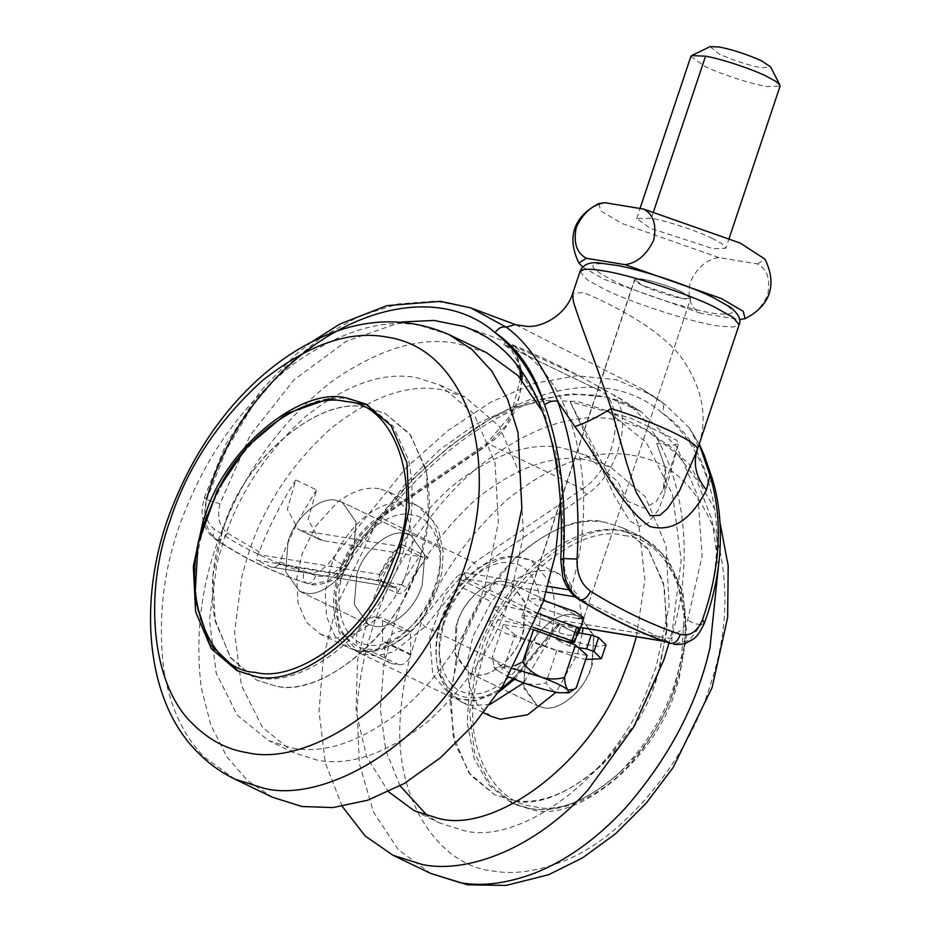<?xml version="1.0" encoding="UTF-8"?>
<svg xmlns="http://www.w3.org/2000/svg" width="932" height="932" viewBox="0 0 932 932"><rect width="100%" height="100%" fill="white"/><g stroke="black" fill="none" stroke-linecap="round" stroke-linejoin="round"><path stroke-width="0.7" stroke-dasharray="4.66 3.5" d="M636.405 636.754L644.874 579.914L638.886 525.135L617.846 481.564L585.739 455.224L562.089 447.791C529.12 441.675 492.434 454.467 452.032 486.178C412.771 521.454 385.324 562.672 369.701 609.819L357.504 660.578L356.036 711.198L366.684 756.924L388.562 791.792M400.131 785.851L385.825 750.714L380.396 709.24L383.739 665.53L394.83 621.924C410.464 574.776 437.912 533.558 477.161 498.282C517.563 466.571 554.249 453.779 587.218 459.895L610.879 467.328L645.235 496.674L666.1 545.803L669.129 606.359L656.175 666.764L647.472 689.598C614.736 776.298 519.159 846.338 463.251 830.412L439.589 822.968L427.52 815.884M490.978 716.277L477.231 704.545L468.889 684.892L467.678 660.672L472.85 636.509L491.409 601.699C511.4 578.283 530.937 568.066 550.031 571.048L559.491 574.019L578.9 596.364L582.931 627.935M582.349 633.562L577.607 653.798L556.101 692.243M342.277 806.436L325.256 762.667L319.024 711.419L323.381 657.654L336.417 606.033L376.435 522.689L405.502 483.708L439.147 450.191L475.378 424.433L511.889 407.785L546.502 400.422L577.584 401.471L607.151 410.767L646.272 442.409L672.543 494.484L681.187 560.365L672.496 629.613L669.036 642.963M455.725 661.592L460.525 645.084C479.141 575.615 558.722 508.115 605.229 522.351L622.972 527.931L647.67 548.482L663.433 582.651L667.161 625.325L659.611 668.99L656.955 677.506C638.338 746.975 558.757 814.463 512.25 800.239L494.508 794.658L470.811 775.401L455.049 743.631L450.098 703.543L455.725 661.592M624.801 531.776L642.544 537.356L667.242 557.907L683.005 592.076L686.733 634.75L679.183 678.414L676.527 686.931C657.91 756.4 578.329 823.888 531.822 809.663L514.08 804.083L490.383 784.826L474.621 753.056L469.67 712.968L475.297 671.017L480.097 654.509C498.713 585.04 578.294 517.54 624.801 531.776M455.713 628.308C459.814 603.843 488.415 576.57 505.54 581.894L511.458 583.747L524.949 601.99L523.668 630.778C518.553 654.555 490.884 679.603 474.551 674.523L468.633 672.659L455.48 655.65L455.713 628.308M574.24 614.98L580.147 616.833L593.637 635.076L592.368 663.852C587.253 687.63 559.573 712.689 543.24 707.609L537.333 705.745L524.18 688.736L524.401 661.394C528.502 636.929 557.103 609.656 574.24 614.98C559.503 610.611 534.257 630.556 527.011 653.064L526.009 655.883L523.528 686.127L537.333 705.745L543.24 707.609C557.289 711.629 581.323 693.886 589.42 672.123L591.482 666.695L593.952 636.451L580.147 616.833L574.24 614.98M317.486 760.209L293.825 752.765L262.381 727.275L241.353 685.253L234.608 632.164L241.842 576.489L248.518 553.328C263.896 505.971 291.285 464.416 330.709 428.662C371.332 396.531 408.251 383.541 441.453 389.692L465.115 397.125L499.261 426.192L520.161 474.796L523.481 534.828L510.41 596.562C495.043 643.919 467.654 685.474 428.231 721.228C387.607 753.359 350.688 766.36 317.486 760.209M292.345 748.105C325.559 754.256 362.478 741.255 403.102 709.124C442.514 673.37 469.914 631.814 485.281 584.457L498.352 522.724L495.032 462.691L474.132 414.088L439.986 385.021L416.324 377.588C383.11 371.437 346.203 384.427 305.568 416.557C266.156 452.311 238.755 493.867 223.389 541.224L216.713 564.384L209.479 620.06L216.224 673.149L237.241 715.17L268.696 740.66L292.345 748.105M379.126 488.741C366.66 486.411 352.692 490.954 337.233 502.371L315.657 526.161L301.956 554.202L296.772 578.364L297.984 602.585L306.337 622.227L320.084 633.97L329.544 636.94C354.346 644.536 396.787 608.538 406.713 571.491C410.814 559.596 412.631 547.282 412.165 534.525L404.954 507.556L388.597 491.712L379.126 488.741M486.574 352.704L456.948 343.372C419.75 336.394 377.903 349.209 331.419 381.805C285.46 418.002 250.755 463.379 227.303 517.936C202.815 572.644 194.147 629.251 201.277 687.781L210.842 725.003L226.686 756.516L247.726 780.795L272.412 797.221M560.54 503.571L556.381 454.781L542.599 411.781M412.864 579.203L419.039 562.916L428.755 517.61L426.483 472.186L410.826 435.349L385.056 413.342L367.313 407.762C323.124 394.679 247.364 454.513 225.637 522.037L222.62 530.494L212.904 575.801L215.175 621.213L230.833 658.062L256.591 680.069L274.334 685.649C316.484 697.707 388.574 644.49 412.864 579.203M420.204 590.62L422.254 585.191L424.736 554.948L410.93 535.329L405.012 533.477C390.287 529.12 365.029 549.053 357.795 571.572L356.781 574.38L354.3 604.623L368.105 624.242L374.023 626.106C388.073 630.125 412.107 612.382 420.204 590.62L422.254 585.191L424.736 554.948L410.93 535.329L405.012 533.477C390.287 529.12 365.029 549.053 357.795 571.572L356.781 574.38L354.3 604.623L368.105 624.242L374.023 626.106C388.073 630.125 412.107 612.382 420.204 590.62M336.324 500.391C321.598 496.034 296.341 515.967 289.095 538.486L288.093 541.306L285.611 571.537L299.417 591.156L305.335 593.02C319.373 597.039 343.407 579.296 351.504 557.534L353.566 552.105L356.047 521.862L342.242 502.243L336.324 500.391C321.598 496.034 296.341 515.967 289.095 538.486L288.093 541.306L285.611 571.537L299.417 591.156L305.335 593.02C319.373 597.039 343.407 579.296 351.504 557.534L353.566 552.105L356.047 521.862L342.242 502.243L336.324 500.391M712.444 238.475C698.72 231.474 666.17 220.674 651.305 218.298L636.684 218.414L650.082 228.189L713.178 248.704L725.83 248.25L721.671 243.555L712.444 238.475M690.927 56.316L704.312 66.079C717.454 72.754 748.023 83.088 763.506 85.884L767.42 86.606L780.072 86.14M710.137 46.6L718.782 53.811C731.492 59.66 745.018 64.18 759.335 67.372L762.015 67.873L770.566 66.824M521.838 617.287L530.203 622.832L566.341 635.076L577.922 635.473L575.067 632.362L561.67 625.908C548.668 620.852 537.38 617.59 527.792 616.11C523.458 615.539 521.466 615.936 521.838 617.287L634.657 280.124C635.542 281.58 638.338 283.433 643.022 285.67L682.772 298.59L690.74 298.298L682.306 292.147C672.415 287.068 648.451 279.53 640.61 278.936C636.241 278.377 634.261 278.773 634.657 280.124M738.994 319.536C751.157 317.789 760.698 309.599 767.63 294.966C770.717 279.647 767.362 269.313 757.588 263.966L718.863 257.57C706.712 259.329 697.171 267.507 690.239 282.105C687.14 297.459 690.484 307.805 700.258 313.152L739.589 319.536M598.822 203.56L600.709 210.935L622.331 223.598L718.863 257.57M582.803 267.065L603.738 279.181L700.258 313.152M757.588 263.966L765.009 259.166M513.299 668.57L505.062 666.893L494.473 667.953L495.789 669.607L508.464 676.783M576.279 687.793C570.209 691.591 564.338 693.233 558.676 692.709C553.282 691.404 549.076 688.107 546.035 682.807C538.23 685.032 530.425 684.938 522.596 682.515C515.093 679.323 508.93 674.29 504.107 667.394C500.845 670.376 498.072 671.11 495.789 669.607L493.995 666.613L492.422 656.978C495.463 662.279 499.668 665.588 505.062 666.893L514.965 665.634M578.364 647.565L569.72 646.144L556.322 639.69L564.955 641.111M587.125 655.382L556.882 650.385L514.965 634.983L504.107 667.394M556.882 650.385L546.035 682.807M514.965 634.983L503.268 624.568L533.512 629.554M503.268 624.568L492.422 656.978M571.071 642.125L574.368 632.246L560.971 625.791L579.122 628.518M556.322 639.69L560.971 625.791M569.72 646.144L570.699 643.22M577.689 632.793L574.368 632.246M538.964 613.792L504.608 605.998L493.704 607.291L497.816 612.429L510.561 619.594L584.271 644.362L599.358 646.482L605.998 644.862M533.558 627.457L499.96 619.897L489.044 621.178L493.168 626.327L505.913 633.48L579.622 658.26L585.785 659.402M425.563 468.237L409.8 433.951L385.056 413.342L367.313 407.762C320.806 393.525 241.225 461.025 222.62 530.494C212.554 559.573 209.886 588.884 214.616 618.429L230.134 657.072L256.591 680.069L274.334 685.649C320.853 699.885 400.422 632.385 419.039 562.916C430.036 531.112 432.203 499.552 425.563 468.237M505.54 581.894C490.815 577.525 465.557 597.47 458.323 619.99L457.309 622.797L454.828 653.041L468.633 672.659L474.551 674.523C488.601 678.543 512.623 660.8 520.732 639.037L522.782 633.609L525.264 603.365L511.458 583.747L505.54 581.894M605.229 522.351C577.479 517.342 547.154 529.469 514.254 558.722L481.611 599.742L460.525 645.084L450.82 690.379L453.092 735.802L468.738 772.651L494.508 794.658L512.25 800.239C540.001 805.248 570.326 793.12 603.225 763.856L635.869 722.836L656.955 677.506L666.66 632.199L664.388 586.776L648.742 549.938L622.972 527.931L605.229 522.351M642.393 279.192C655.499 281.732 668.803 286.054 682.306 292.147L690.74 298.298L685.055 298.916C677.378 298.426 653.076 290.831 643.022 285.67L634.587 279.518L642.393 279.192M543.636 600.511L535.457 598.763L527.663 599.078L536.098 605.229C546.152 610.402 570.454 617.998 578.131 618.487M697.206 450.016L696.787 451.286L697.206 450.016C708.961 418.899 703.101 387.246 679.626 355.069C654.276 324.313 601.886 299.824 583.281 292.59L572.726 293.347M664.062 641.204L669.502 642.101C671.553 642.661 672.31 641.519 671.809 638.665L672.298 634.144C701.679 536.354 674.407 425.376 613.477 394.795L605.532 390.473L597.657 389.588L503.828 344.397L505.633 342.359L512.95 346.378L521.943 371.588M597.657 389.588L598.262 389.879L597.657 389.588C627.725 400.329 617.357 467.398 582.302 488.997L586.426 494.601C618.172 474.668 633.818 416.895 613.477 394.795L641.123 411.641L676.62 446.626L697.963 496.418L702.111 556.101L687.665 620.036C684.274 628.424 679.148 633.131 672.298 634.144M323.451 540.723L298.24 529.318L287.336 509.326L295.805 479.957L316.577 489.964L308.108 519.392L319.105 539.36L323.451 540.723L419.458 556.579L400.748 584.585L407.004 587.638C412.713 576.011 419.831 565.887 428.382 557.289L419.458 556.579M391.347 663.561L399.211 664.854C404.185 664.935 408.041 661.662 410.779 655.033L410.523 631.535L402.507 630.218L374.361 616.658L382.376 617.986L382.633 641.484C379.895 648.101 376.039 651.375 371.053 651.305L361.068 649.336L391.347 663.561L363.2 650M374.361 616.658L364.389 620.164L356.991 631.383L356.106 642.276L361.068 649.336M402.507 630.218L392.535 633.725L385.137 644.944L384.252 655.825L389.215 662.885M410.523 631.535L382.376 617.986M411.024 654.334L382.866 640.773M428.382 557.289L400.911 544.055L400.445 546.641L422.615 557.313M316.577 489.964C302.003 512.647 289.794 536.622 279.95 561.88L278.656 564.431L400.748 584.585L394.947 587.463L395.704 587.696L381.456 580.869C380.291 580.45 380.163 578.539 381.06 575.126L400.562 546.548L302.679 530.716M400.911 544.055C392.36 552.653 385.231 562.777 379.534 574.403L398.686 546.571M407.004 587.638C404.127 592.682 400.632 594.476 396.531 592.985L382.458 586.205C378.543 583.84 377.565 579.902 379.534 574.403L379.976 574.578C378.567 577.304 378.858 579.343 380.862 580.683L257.022 560.237C255.718 559.025 256.009 557.091 257.884 554.423L379.976 574.578M278.656 564.431C276.513 566.959 273.996 567.821 271.096 567.017L257.022 560.237M395.704 587.696L271.096 567.017L394.947 587.463L380.862 580.683C382.866 581.358 383.402 583.199 382.458 586.205M568.881 589.851L571.269 590.247L575.254 596.853M670.551 643.418L667.021 641.006L670.306 642.358L664.644 641.414M295.805 479.957C281.231 502.639 269.01 526.615 259.166 551.872L257.884 554.423M667.021 641.006L575.673 596.911M505.633 342.359L580.391 376.493L605.532 390.473M571.269 590.247L571.759 585.75C601.152 487.96 573.879 376.971 512.95 346.378M712.036 477.883L709.089 484.57C699.711 454.035 683.995 430.118 661.953 412.806C664.469 407.878 664.12 404.092 660.881 401.436L651.678 394.97L616.332 379.673L576.512 375.759L534.164 383.425L490.815 402.111L447.628 430.84L406.259 467.724L332.712 558.431C324.452 570.139 314.853 574.753 303.937 572.271C270.944 561.681 241.073 547.294 214.302 529.085C205.937 522.246 203.584 511.901 207.23 498.049L226.616 449.329L252.945 405.303L284.749 367.814L320.818 337.733L358.983 316.321L397.929 303.972L435.547 301.141L470.637 307.84M665.984 405.338L660.881 401.436L666.077 405.408L689.249 427.8L699.163 444.18M279.95 561.88L315.762 575.627C326.177 578.329 335.45 574.194 343.558 563.231L346.343 566.155L344.094 565.817C429.605 430.677 577.49 340.774 661.953 412.806C685.591 428.743 701.307 452.661 709.089 484.57C721.671 527.244 718.991 573.972 701.074 624.743L694.037 623.555L687.665 620.036M704.382 623.135L701.074 624.743L689.47 640.249L673.731 644.222M315.762 575.627C313.793 580.892 311.008 583.514 307.409 583.479L310.904 584.329L328.891 580.741L344.094 565.817L332.712 558.431M343.558 563.231L412.48 479.293L451.1 445.03L491.315 418.328L531.776 400.888L571.106 393.758L608.188 397.393L641.111 411.641L626.758 403.952C613.745 398.197 599.637 395.052 584.446 394.539C570.268 394.085 555.507 396.007 540.187 400.317C490.698 414.425 442.618 451.403 404.162 493.133C383.087 515.92 363.806 540.327 346.32 566.353L333.819 578.935C331.815 581.626 315.82 586.519 310.904 584.329L307.409 583.479C303.634 582.197 302.481 578.457 303.937 572.271M401.692 321.994L346.355 341.228L293.813 380.035L250.021 435.64L220.01 503.793C216.806 517.039 219.311 526.813 227.501 533.116C224.74 537.997 221.292 540.292 217.168 540.012L215.374 539.279L213.288 536.18L214.302 529.085M578.865 599.451L577.467 597.878M220.01 503.793L206.438 499.599L204.178 498.038L207.23 498.049M560.738 559.351L564.116 560.586L561.215 479.642L543.729 409.474L511.004 356.84L489.137 338.619L464.241 326.515C504.142 340.192 542.855 356.851 580.391 376.493M571.759 585.75C566.365 578.865 563.813 570.477 564.116 560.586M689.249 427.8C704.976 456.191 694.317 447.465 696.915 450.902L696.856 451.076M515.874 324.802L641.6 388.656L660.881 401.436M227.501 533.116L259.166 551.872M656.722 443.434L665.168 467.421L663.281 489.218L656.268 501.591L644.024 508.138L627.376 501.078L612.254 482.228L570.046 401.692L614.899 496.663L629.717 520.906L639.34 526.417L647.577 523.516L658.609 509.722L664.796 492.935L665.739 468.831L656.722 443.434L672.065 445.391L678.531 443.632L676.865 440.335L630.778 418.13L570.046 401.692M489.929 704.429L471.953 705.536L462.493 702.565L449.399 691.707L440.987 673.685L438.902 651.13L442.77 627.982C446.475 614.328 453.197 601 462.924 587.987C482.916 564.571 502.453 554.354 521.547 557.336L531.007 560.307L550.416 582.64C556.369 600.511 556.043 619.349 549.437 639.154L523.679 682.911M462.924 587.987L491.409 601.699M718.479 566.015L711.966 519.613L696.46 479.596L673.254 448.863L644.641 428.825L615.073 419.528C573.564 411.839 527.419 428.079 476.636 468.248C428.93 508.138 391.545 569.697 373.907 624.079C364.75 650.92 359.123 679.02 357.038 708.39L359.309 763.378L373.452 812.087L398.244 849.611L430.537 873.377M632.152 455.305C669.875 460.781 697.718 486.795 715.659 533.337C729.814 583.082 727.764 634.436 709.52 687.408C688.002 758.578 623.508 840.245 559.282 862.717C534.723 871.781 512.647 874.542 493.063 870.989C439.112 866.014 392.955 798.852 400.55 714.576C402.426 688.212 407.47 662.99 415.695 638.898C432.937 585.774 463.67 539.15 507.893 499.039C553.468 462.983 594.896 448.409 632.152 455.305M442.817 625.186C449.76 591.75 488.718 556.183 511.738 563.371C535.108 564.244 548.54 603.26 536.145 634.96C527.78 667.545 490.29 699.804 468.353 693.047C446.195 692.045 432.18 656.501 442.817 625.186M440.65 548.249L433.438 521.279L417.082 505.435L407.61 502.453C395.145 500.123 381.176 504.666 365.717 516.083C349.046 530.226 337.396 547.189 330.755 566.982L325.256 592.076L326.468 616.297L334.821 635.95L348.556 647.693L358.028 650.664C381.421 657.561 421.532 626.199 433.345 590.352C438.681 576.978 441.116 562.94 440.65 548.249L412.165 534.525M234.922 779.164L204.294 757.122C183.441 735.849 169.939 706.712 163.787 669.735C156.658 611.206 165.325 554.587 189.813 499.878C213.265 445.321 247.97 399.945 293.93 363.748C340.413 331.151 382.26 318.348 419.458 325.315L448.991 334.588M433.73 591.855C448.711 559.759 436.386 515.722 411.21 514.953C389.739 508.418 352.96 539.162 343.966 571.409C330.79 603.202 343.896 643.814 367.825 644.629C388.295 650.664 423.396 623.228 433.73 591.855M653.53 211.657L651.305 218.298M573.145 642.463L577.793 628.564M350.374 399.607L368.117 405.175L392.861 425.796L408.624 460.07C416.953 502.674 410.464 544.486 389.168 585.506C361.022 645.596 295.968 687.758 257.395 677.482L239.652 671.914L213.183 648.917L197.666 610.262C191.689 569.487 198.667 529.924 218.601 491.583C246.747 431.493 311.801 389.331 350.374 399.607M620.164 772.011C654.369 736.548 674.919 697.241 681.816 654.089L684.088 615.796L677.273 580.543L661.72 553.037L639.911 536.086L622.168 530.506C594.418 525.497 564.093 537.624 531.193 566.889C497.001 602.352 476.45 641.67 469.542 684.81L467.27 723.104L474.097 758.357L489.65 785.862L511.447 802.813L529.19 808.394C556.94 813.403 587.265 801.275 620.164 772.011M580.019 271.55L587.51 279.973L603.913 288.99C631.115 302.958 697.148 323.94 720.273 326.177L733.321 327.05L739.111 324.79M716.23 313.618C695.82 311.649 637.57 293.137 613.559 280.8C586.368 266.715 585.983 261.356 612.406 264.7C634.238 267.612 688.166 285.075 711.139 296.714L711.768 297.017C737.841 310.333 739.332 315.878 716.23 313.618M624.242 535.62C664.248 538.428 694.946 595.047 682.364 656.046L674.64 686.814C656.512 754.512 578.958 820.288 533.64 806.413C493.634 803.617 462.936 746.998 475.518 685.987L483.23 655.219C501.369 587.521 578.912 521.757 624.242 535.62M546.303 592.065L466.163 578.842L464.369 572.597L457.216 576.197L462.598 580.636L425.213 626.712L393.222 651.934L376.12 655.965L361.115 653.612L358.622 652.54L338.98 629.613L335.87 592.181L351.154 549.554L380.349 517.551L488.473 443.807C523.539 422.208 533.896 355.139 503.828 344.397L511.482 349.966L518.798 363.981L519.788 368.583M514.452 679.358L558.233 626.106L560.761 624.265L466.163 578.842L462.598 580.636L556.416 625.826L558.233 626.106L557.744 624.615L564.885 621.015C563.744 623.706 562.113 624.708 559.992 624.032L556.416 625.826L519.042 671.902L520.848 672.182L520.371 670.679C500.414 693.618 480.388 702.017 460.28 695.901C441.418 686.966 433.531 667.766 436.607 638.303C439.461 612.545 458.276 580.986 478.314 568.345L586.426 494.601M522.013 379.953L519.206 397.102L506.239 425.295L485.898 446.183L377.786 519.928C357.748 532.568 338.933 564.128 336.079 589.886C333.004 619.349 340.891 638.548 359.752 647.495C379.86 653.6 399.886 645.2 419.843 622.261L425.213 626.712L519.042 671.902L512.984 678.741M419.843 622.261L457.216 576.197M377.786 519.928L378.357 517.47L380.349 517.551L474.178 562.742L478.314 568.345M485.898 446.183L486.469 443.725L488.473 443.807L582.302 488.997L474.178 562.742L444.972 594.744L429.687 637.372L432.809 674.803L452.451 697.73L454.944 698.802L476.345 700.398L500.251 689.715M557.744 624.615L520.371 670.679M399.211 664.854L371.053 651.305M410.779 655.033L382.633 641.484M396.531 592.985C397.475 589.979 396.939 588.139 394.947 587.463L395.529 587.638M381.456 580.869L380.862 580.683M464.369 572.597L547.969 586.391M559.992 624.032L580.613 627.434M671.809 638.665L564.885 621.015M307.409 583.479C274.264 572.714 244.196 558.221 217.168 540.012C205.972 531.275 202.395 517.808 206.438 499.599M414.46 810.863L439.589 822.968M585.739 455.224L610.879 467.328M483.592 712.724L462.493 702.565L455.247 698.056C446.23 690.798 440.382 680.721 437.702 667.836C435.116 654.043 435.885 640.004 440.021 625.721C446.37 603.295 458.707 584.62 477.056 569.697C489.079 560.726 501.241 556.253 513.532 556.288L531.007 560.307L559.491 574.019M607.151 410.767L644.641 428.825L688.573 463.099L716.848 512.973L719.982 522.491M514.08 804.083L511.447 802.813C537.787 814.533 566.132 811.038 596.48 792.305C639.48 766.605 675.688 706.503 683.144 655.417C690.88 607.734 680.977 570.827 653.414 544.707L639.911 536.086L622.972 527.931L642.544 537.356M511.458 583.747L580.147 616.833L511.458 583.747M468.633 672.659L537.333 705.745L468.633 672.659M293.825 752.765L268.696 740.66M439.986 385.021L465.115 397.125M320.084 633.97L348.556 647.693C358.54 652.388 369.433 652.971 381.223 649.441C406.597 639.702 424.934 620.619 436.234 592.193L441.791 572.679L443.317 552.105L438.017 527.978L424.643 510.188L417.082 505.435L388.597 491.712M366.777 404.558L365.484 403.917M237.019 670.644L238.336 671.25M410.93 535.329L342.242 502.243L410.93 535.329M299.417 591.156L368.105 624.242L299.417 591.156M729.243 238.056L725.83 248.25M636.684 218.414L640.016 208.488M577.922 635.473L578.76 632.968M583.816 617.869L690.74 298.298L583.816 617.869M493.995 666.613L494.473 667.953M493.704 607.291L489.044 621.178M527.663 599.078L634.587 279.518M520.522 378.276L511.051 414.787L486.469 443.725L378.357 517.47C354.801 532.44 333.866 569.953 333.656 601.07C333.015 625.791 341.333 642.94 358.61 652.528L452.439 697.718L474.073 701.213L498.538 692.266M319.105 539.36L298.24 529.318M580.578 627.539L560.738 624.265M598.262 389.879L504.433 344.689M699.221 444.005L689.226 427.776M666.077 405.408L641.6 388.656L661.289 401.715M311.579 341.962L295.316 354.929L260.063 391.545L226.01 444.121L204.178 498.038C200.135 515.186 202.733 518.786 205.168 526.673C207.347 531.764 210.749 535.97 215.374 539.279C242.809 557.767 273.286 572.458 306.803 583.339M663.281 489.218L678.531 443.632L664.796 492.935"/><path stroke-width="1.4" d="M388.562 791.792L414.46 810.863L438.11 818.308C494.018 834.233 589.607 764.193 622.343 677.494L631.046 654.66L636.405 636.754M427.52 815.884L400.131 785.851M556.101 692.243L527.605 714.786L500.437 719.259L490.978 716.277L483.592 712.724M582.931 627.935L582.349 633.562M669.036 642.963L663.782 660.066L633.725 727.042L588.08 789.823C535.702 848.306 468.097 873.832 422.615 864.616L393.048 855.32L365.134 835.957L342.277 806.436M448.991 334.588L472.023 349.57L491.98 371.297L507.637 399.374L518.064 432.704L521.85 508.406L505.657 583.91L467.293 664.667C415.334 751.39 321.831 802.301 264.49 788.46L234.922 779.164L272.412 797.221L301.98 806.518L333.062 807.566L367.674 800.204L404.185 783.556L440.417 757.798L474.073 724.281L503.14 685.311L543.146 601.967L555.577 553.818L560.54 503.571M542.599 411.781L518.099 375.689L486.574 352.704M347.741 398.337C303.552 385.254 227.792 445.077 206.065 512.612L203.048 521.07L193.332 566.365L195.604 611.788L211.261 648.637L237.019 670.644L254.762 676.224C296.912 688.27 369.002 635.065 393.292 569.778L399.467 553.492L409.183 508.185L406.911 462.761L391.254 425.924L365.484 403.917L347.741 398.337M729.243 238.056L780.072 86.14L779.909 85.068L775.913 81.457L766.675 76.377C752.951 69.376 720.401 58.565 705.547 56.2L691.695 55.559L690.927 56.316L640.016 208.488M779.909 85.068L770.566 66.824L761.502 60.86C747.93 54.673 733.973 50.06 719.632 47.043L710.137 46.6L691.695 55.559M643.663 209.094C653.437 214.465 656.792 224.787 653.716 240.048C646.761 254.739 637.208 262.94 625.069 264.665L586.333 258.281C576.57 252.898 573.215 242.6 576.267 227.35C583.234 212.636 592.787 204.411 604.926 202.698L643.663 209.094L740.183 243.054L765.009 259.166C777.241 284.4 770.706 305.486 745.099 318.674L743.212 311.311L721.589 298.636L625.069 264.665M604.926 202.698L598.822 203.56C573.227 216.748 566.679 237.835 578.912 263.069L582.803 267.065M586.333 258.281L578.912 263.069M508.464 676.783L522.596 682.515C536.413 687.513 548.447 690.903 558.676 692.709L568.87 692.849L567.961 690.006C563.65 686.465 554.715 682.154 541.154 677.086L513.299 668.57M567.961 690.006L574.263 689.307L576.279 687.793L587.125 655.382L575.44 644.967L564.594 677.378C564.827 683.482 565.945 687.688 567.961 690.006M514.965 665.634L522.666 661.976C527.43 668.827 533.593 673.859 541.154 677.086C548.913 679.51 556.73 679.614 564.594 677.378M532.731 629.426L575.44 644.967M533.512 629.554L522.666 661.976M570.699 643.22L571.071 642.125M585.785 659.402L601.35 658.761L593.964 651.491L586.543 648.917L578.364 647.565M601.35 658.761L605.998 644.862L598.612 637.593L591.191 635.018L577.689 632.793M577.793 628.564C579.844 628.797 579.471 628.284 576.675 627.038L538.964 613.792M564.955 641.111L573.145 642.463C575.195 642.684 574.823 642.171 572.027 640.925L533.558 627.457M573.145 642.463L574.473 642.416L579.122 628.518M739.589 319.536L745.099 318.674M578.131 618.487L583.816 617.869L575.382 611.718L543.636 600.511M580.019 271.55C582.698 265.003 588.698 262.078 597.995 262.801L618.988 265.736C631.279 268.276 645.41 272.121 661.394 277.27C681.607 283.911 698.581 290.516 712.293 297.063L730.362 307.222C738.587 313.921 741.499 319.769 739.111 324.79L733.181 317.439L714.495 307.012C688.468 293.825 627.341 274.031 602.596 270.734C594.348 269.336 588.069 268.929 583.782 269.511L580.019 271.55L572.726 293.347L573.25 301.001C579.203 321.54 596.934 365.612 611.124 408.565L627.026 464.311L636.09 492.096L650.21 515.664L659.774 515.338L667.37 508.732L679.37 491.094L696.903 450.913M739.111 324.79L697.206 450.016C692.907 464.066 695.994 477.359 706.456 489.917C697.637 506.798 680.442 534.479 649.802 526.498C619.885 505.552 599.952 459.919 574.811 426.518L557.72 401.401C553.189 400.376 548.82 401.529 544.638 404.872C534.187 371.985 517.679 347.916 495.102 332.666C498.282 328.052 502.01 326.223 506.262 327.167C527.069 342.347 544.218 367.103 557.72 401.401C574.089 446.812 580.531 499.377 577.071 559.107C576.605 573.518 581.079 584.213 590.469 591.179C620.712 609.959 650.594 624.358 680.115 634.366C690.018 636.649 697.497 631.698 702.553 619.477C720.692 567.402 723.162 519.334 709.974 475.273L699.163 444.18M706.456 489.917L709.974 475.273L712.036 477.883L704.208 455.119L699.221 444.005M702.553 619.477L704.382 623.135C713.481 598.088 718.712 573.285 720.075 548.715C721.31 522.386 718.63 498.771 712.036 477.883M680.115 634.366C678.391 640.505 675.199 643.534 670.551 643.418L669.793 643.231C639.771 632.91 609.458 618.312 578.865 599.451L578.865 599.451C569.324 594.22 563.184 580.205 562.625 576.395L560.738 559.351C562.427 526.93 561.064 496.197 556.66 467.165C552.361 439.333 545.08 414.798 534.793 393.572C527.559 378.823 518.996 366.206 509.07 355.721C498.958 345.073 487.669 336.813 475.215 330.953L464.241 326.515L433.974 320.433L401.692 321.994M590.469 591.179C587.929 596.934 584.55 599.858 580.31 599.952L578.865 599.451M577.071 559.107L563.417 558.524L560.738 559.351M572.726 293.347C566.283 314.748 542.063 328.029 526.475 326.305L515.874 324.802L470.637 307.84L506.262 327.167L515.279 324.557M574.811 426.518C584.411 423.617 596.515 417.641 611.124 408.565C657.584 422.907 701.458 444.04 697.206 450.016M523.679 682.911L489.929 704.429M393.048 855.32L430.537 873.377L460.105 882.674C481.926 886.635 506.519 883.559 533.885 873.447C566.05 860.923 596.608 839.068 625.57 807.881C669.071 757.704 697.206 704.301 709.986 647.67L718.479 566.015M386.512 337C349.255 330.103 307.84 344.677 262.253 380.734C218.03 420.845 187.297 467.468 170.055 520.592C144.18 591.039 150.134 684.344 193.39 724.56C209.618 740.358 227.629 749.736 247.423 752.683C298.881 765.102 382.807 719.411 429.442 641.577C444.482 617.392 455.958 593.23 463.88 569.091C482.124 516.13 484.174 464.777 470.019 415.02C452.078 368.49 424.235 342.475 386.512 337M705.547 56.2L653.53 211.657M586.543 648.917L591.191 635.018M593.964 651.491L598.612 637.593M572.027 640.925L576.675 627.038M345.935 401.575C308.341 391.568 244.953 432.658 217.517 491.211L204.924 521.174C178.233 587.463 205.949 670.609 255.321 672.368C292.916 682.375 356.304 641.286 383.739 582.733L396.333 552.769C423.023 486.492 395.308 403.346 345.935 401.575M521.943 371.588L522.013 379.953M500.251 689.715L512.984 678.741M547.969 586.391L568.881 589.851M575.254 596.853L546.303 592.065M580.613 627.434L664.062 641.204M206.438 499.599C250.417 343.512 414.099 261.729 495.102 332.666C516.608 349.768 533.127 373.837 544.638 404.872C560.388 449.259 566.644 500.472 563.417 558.524C562.497 577.304 568.124 591.109 580.31 599.952C610.763 618.732 640.843 633.224 670.551 643.418L669.793 643.231M719.982 522.491L728.195 565.782L727.647 617.485L712.141 687.432L673.184 767.455L646.167 803.221L615.621 833.697L582.733 857.755L548.727 874.682L506.251 885.4L467.678 884.829L430.537 873.377M486.527 352.669L449.038 334.611C398.989 312.942 347.17 318.826 293.58 352.261C243.846 383.949 200.368 436.467 172.711 505.994C136.713 594.546 144.099 700.41 198.201 752.788C208.78 763.599 221.012 772.383 234.922 779.164M578.76 632.968L583.816 617.869M574.263 689.307L568.87 692.849M238.336 671.25L209.385 643.791L194.835 598.659L198.038 544.09L217.051 490.908L247.038 446.696L286.427 413.668L328.821 398.861L366.777 404.558M519.788 368.583L520.522 378.276M514.452 679.358L498.538 692.266M664.644 641.414L580.578 627.539M704.382 623.135C696.985 639.072 693.641 638.874 685.964 643.057C681.7 645.177 672.473 644.338 673.731 644.222M470.637 307.84L440.44 301.339L386.92 305.638L339.959 324.01L311.579 341.962M696.787 451.298L697.253 449.888"/></g></svg>
